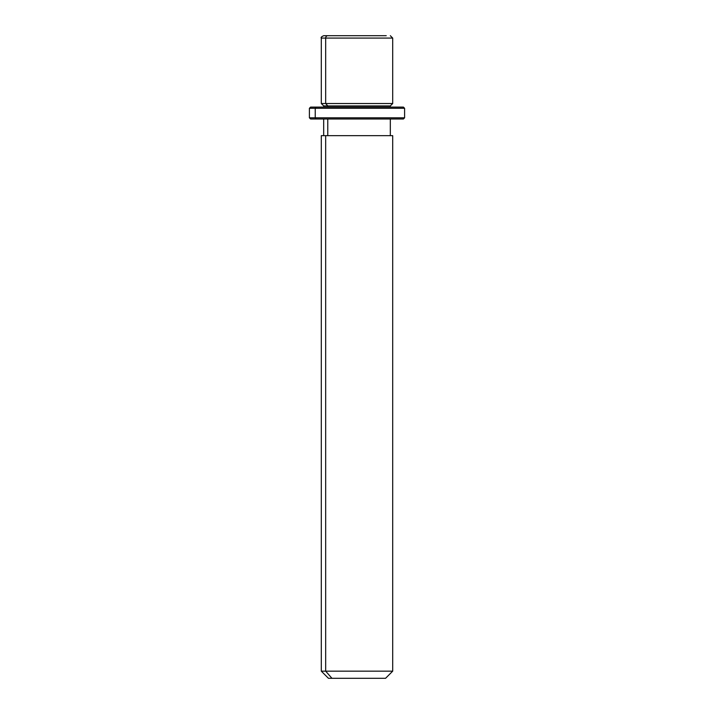 <?xml version="1.0" encoding="UTF-8"?>
<svg xmlns="http://www.w3.org/2000/svg" width="714" height="714" viewBox="0 0 714 714"><rect width="100%" height="100%" fill="white"/><g stroke="black" fill="none" stroke-linecap="round" stroke-linejoin="round"><path stroke-width="1.07" d="M390.317 107.1L390.317 105.913L327.762 105.913L325.673 103.53L392.7 103.53L325.673 103.53L327.762 105.913L323.683 105.913L390.317 105.913L392.7 103.53L392.7 38.083L325.673 38.083L392.7 38.083L390.317 35.7M323.683 35.7L386.238 35.7L323.683 35.7C321.487 36.709 320.693 37.503 321.3 38.083L325.673 38.083L321.3 38.083L321.3 103.53L325.673 103.53L325.673 38.083L325.673 103.53L321.3 103.53L323.683 105.913L323.683 107.1M327.762 107.1L327.762 105.913L327.762 107.1M327.762 135.66L327.762 118.997L327.762 135.66M390.317 118.997L390.317 135.66L325.673 135.66L325.673 671.16L321.3 671.16L325.673 671.16L325.673 135.66L392.7 135.66L392.7 671.16L325.673 671.16L331.939 678.3L328.44 678.3L321.3 671.16L321.3 135.66L325.673 135.66M385.56 678.3L331.939 678.3L325.673 671.16L392.7 671.16L385.56 678.3M331.939 678.3L382.061 678.3M327.762 35.7A2.383 2.088 90 0 0 325.673 38.083A2.383 2.088 -90 0 1 327.762 35.7M397.725 107.1L316.275 107.1L403.41 107.1L404.597 108.287L315.231 108.287L316.275 107.1L315.231 108.287L309.403 108.287L315.231 108.287L315.231 117.81L309.403 117.81L315.231 117.81L315.231 108.287L404.597 108.287L404.597 117.81L315.231 117.81L404.597 117.81L403.41 118.997L316.275 118.997L397.725 118.997M316.275 118.997L315.231 117.81L316.275 118.997L310.59 118.997L309.403 117.81L309.403 108.287L310.59 107.1L316.275 107.1M403.41 118.997L310.59 118.997M323.683 135.66L323.683 118.997"/></g></svg>
